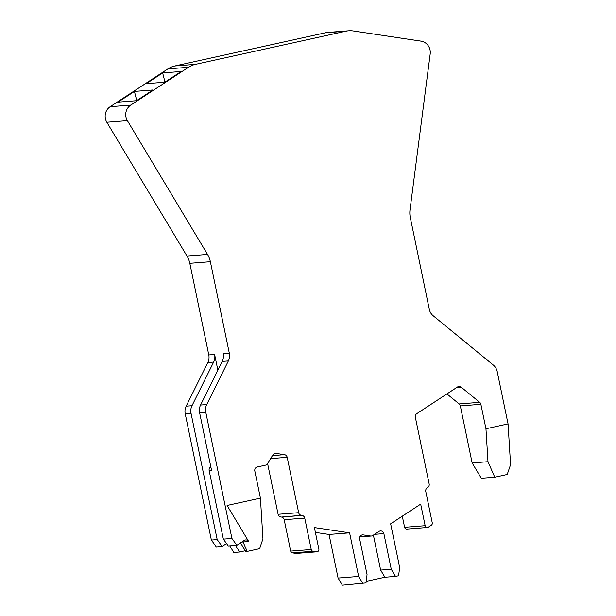 <?xml version="1.0" encoding="UTF-8"?>
<svg xmlns="http://www.w3.org/2000/svg" width="616" height="616" viewBox="0 0 616 616"><rect width="100%" height="100%" fill="white"/><g stroke="black" fill="none" stroke-linecap="round" stroke-linejoin="round"><path stroke-width="0.92" d="M446.916 393.917L459.151 403.934A3.388 3.226 85.5 0 1 460.329 405.906L472.141 462.939L481.319 478.262L494.771 477.215L507.207 474.474L510.572 464.664L508.054 423.9L497.212 371.579A11.304 10.765 85.5 0 0 493.277 365.011L433.194 315.777A11.304 10.765 -94.5 0 1 429.421 309.902L410.318 217.64A22.6 21.529 -94.5 0 1 410.017 209.794L430.191 53.915A11.304 10.765 85.5 0 0 420.967 41.126L353.299 30.969A22.6 21.529 85.5 0 0 348.648 30.8A22.6 21.529 85.5 0 0 345.822 31.216L195.395 64.372A22.6 21.529 85.5 0 0 188.473 67.29L130.731 105.097A11.304 10.765 85.5 0 0 127.381 120.651L207.538 254.423A22.6 21.529 -94.5 0 1 210.372 261.708L229.345 353.338A11.304 10.765 -94.5 0 1 228.382 360.93L206.73 404.558A11.304 10.765 85.5 0 0 205.767 412.15L199.599 412.635L211.565 470.393L209.163 470.578A3.388 3.226 -94.5 0 1 210.834 466.866M152.922 89.974L136.536 100.701L118.041 102.141L134.427 91.414L152.922 89.974M162.655 72.934L146.269 83.661L164.765 82.221L181.15 71.495L162.655 72.934L164.972 82.09M199.599 412.635A11.304 10.765 -94.5 0 1 200.562 405.035L222.222 361.415A11.304 10.765 85.5 0 0 223.185 353.815L229.345 353.338M229.768 545.845L233.749 552.483L239.57 552.028L245.276 550.773M226.542 543.543L222.114 546.438L217.194 539.616L191.037 413.298A11.304 10.765 85.5 0 1 192 405.705L213.652 362.077A11.304 10.765 85.5 0 0 214.614 354.485L217.871 370.178M239.57 552.028L235.597 545.391M236.844 545.291L228.282 545.961L223.362 539.139L231.924 538.469L236.844 545.291L244.244 540.448A3.388 3.226 85.5 0 1 248.702 541.541L241.757 542.08M209.163 470.578L223.362 539.139M243.066 541.98L247.201 551.436L245.738 551.551L240.54 542.873M366.173 581.365L384.915 577.238L395.534 576.407L391.252 569.261L380.634 570.085L384.915 577.238M373.388 535.112L380.634 570.085M391.252 569.261L383.876 533.625A3.388 3.226 -94.5 0 0 378.994 531.439L372.742 535.535A3.388 3.226 -94.5 0 1 371.279 536.035L360.66 536.859A3.388 3.226 -94.5 0 1 359.967 536.836L359.89 536.821M494.771 477.215L487.988 461.707L485.955 428.767L508.054 423.9M371.279 536.035A3.388 3.226 -94.5 0 1 370.586 536.005L359.967 536.836M247.201 551.436L259.582 548.702L262.955 538.892L260.429 498.128L254.816 470.986A3.388 3.226 -94.5 0 1 257.28 466.974L265.45 465.172A3.388 3.226 85.5 0 0 267.475 463.709L272.896 454.908A3.388 3.226 85.5 0 1 276.053 453.407L284.476 454.67A3.388 3.226 -94.5 0 1 287.195 457.326L298.66 512.697A3.388 3.226 85.5 0 0 301.386 515.353L281.458 517.055A3.388 3.226 85.5 0 1 284.184 519.712L290.69 551.143A2.264 2.156 85.5 0 0 292.508 552.914L295.911 553.422A2.264 2.156 85.5 0 0 296.381 553.445L316.932 551.844A2.264 2.156 -94.5 0 0 318.857 549.125L314.399 527.573L349.603 532.855L329.052 534.457L338.076 578.054L342.357 585.2L365.973 582.928L367.051 574.597L359.667 538.962A3.388 3.226 -94.5 0 1 363.263 534.911L370.586 536.005M248.702 541.541L227.096 505.474L260.429 498.128M205.767 412.15L231.924 538.469M134.427 91.414L136.744 100.57M191.037 413.298L185.216 413.752A11.304 10.765 -94.5 0 1 186.178 406.16L207.831 362.531A11.304 10.765 -94.5 0 0 208.793 354.939L189.82 263.309A22.6 21.529 85.5 0 0 186.987 256.025L106.822 122.253A11.304 10.765 -94.5 0 1 110.179 106.699L167.922 68.892A22.6 21.529 -94.5 0 1 174.844 65.974L325.271 32.817A22.6 21.529 -94.5 0 1 328.097 32.402L348.648 30.8M185.216 413.752L211.373 540.07L217.194 539.616M222.114 546.438L216.293 546.893L211.373 540.07M280.834 516.955A3.388 3.226 -94.5 0 1 278.109 514.298L267.59 463.525M301.386 515.353L302.009 515.453A3.388 3.226 -94.5 0 1 304.735 518.11L311.242 549.541A2.264 2.156 -94.5 0 0 313.059 551.312L316.462 551.821A2.264 2.156 -94.5 0 0 316.932 551.844M315.4 532.409L329.052 534.457M338.076 578.054L358.627 576.445L349.603 532.855M362.916 583.598L358.627 576.445M456.648 387.541L461.222 387.187A3.388 3.226 -94.5 0 0 457.519 386.971L416.77 413.652A3.388 3.226 -94.5 0 0 415.338 417.225L429.152 483.937A3.388 3.226 85.5 0 1 427.72 487.51L427.188 487.864A3.388 3.226 -94.5 0 0 425.756 491.437L432.263 522.868A2.264 2.156 -94.5 0 1 431.308 525.248L428.405 527.157A2.264 2.156 -94.5 0 1 425.148 525.702L420.682 504.142L390.644 523.816L399.668 567.405L398.591 575.737L395.534 576.407M402.294 516.185L404.597 527.304A2.264 2.156 85.5 0 0 406.876 529.09L427.427 527.488M461.222 387.187L479.702 402.333A3.388 3.226 -94.5 0 1 480.88 404.304L485.955 428.767M472.141 462.939L487.988 461.707M383.876 533.625L374.543 534.349M361.877 535.019L363.263 534.911M206.73 404.558L200.562 405.035M222.222 361.415L228.382 360.93M188.473 67.29L167.922 68.892M110.179 106.699L130.731 105.097M106.822 122.253L127.381 120.651M207.538 254.423L186.987 256.025M210.372 261.708L189.82 263.309M208.793 354.939L214.614 354.485M207.831 362.531L213.652 362.077M192 405.705L186.178 406.16M276.053 453.407L274.667 453.515M284.476 454.67L272.465 455.601M287.195 457.326L270.609 458.62M298.66 512.697L278.109 514.298M281.458 517.055L302.009 515.453M284.184 519.712L304.735 518.11M290.69 551.143L311.242 549.541M292.508 552.914L313.059 551.312M295.911 553.422L316.462 551.821M404.597 527.304L425.148 525.702M459.151 403.934L479.702 402.333M460.329 405.906L480.88 404.304M325.271 32.817L345.822 31.216M195.395 64.372L174.844 65.974"/></g></svg>
